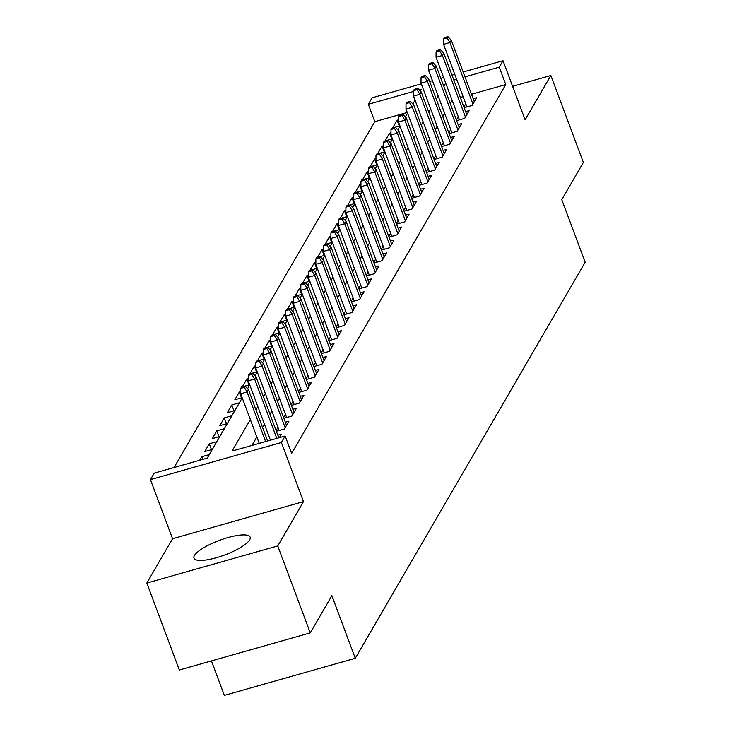 <?xml version="1.0" encoding="UTF-8"?>
<svg xmlns="http://www.w3.org/2000/svg" width="732" height="732" viewBox="0 0 732 732"><rect width="100%" height="100%" fill="white"/><g stroke="black" fill="none" stroke-linecap="round" stroke-linejoin="round"><path stroke-width="1.1" d="M194.465 555.497A29.985 7.759 -20.5 0 0 193.98 558.177A29.985 7.759 -20.5 0 0 220.478 556.457A29.985 7.759 -20.5 0 0 249.667 539.85A29.985 7.759 -20.5 0 0 250.152 537.169A29.985 7.759 -20.5 0 0 223.653 538.889A29.985 7.759 -20.5 0 0 194.465 555.497M407.276 112.472L374.83 121.668L368.333 104.283L372.085 97.814L421.284 83.86M211.447 660.904L224.349 695.4L355.276 658.278L585.17 262.248L561.764 199.644L583.358 162.44L550.857 75.487L512.601 86.33M355.276 658.278L331.87 595.674L310.267 632.887L179.34 670.009L146.83 583.056L277.757 545.935L303.496 501.612L281.39 442.485L150.453 479.606L154.214 473.137L207.293 458.086L242.246 397.869M303.496 501.612L172.56 538.734L146.83 583.056M172.56 538.734L150.453 479.606M374.83 121.668L174.079 467.501M310.267 632.887L277.757 545.935M464.17 107.696L472.213 105.417L476.724 97.649L473.137 98.664M456.658 120.643L464.701 118.355L469.212 110.587L465.625 111.612M449.137 133.581L457.189 131.303L461.7 123.534L458.113 124.55M441.625 146.528L449.677 144.241L454.188 136.472L450.601 137.488M434.113 159.466L442.165 157.188L446.676 149.42L443.089 150.435M426.6 172.404L434.652 170.126L439.163 162.358L435.577 163.373M419.088 185.352L427.14 183.064L431.651 175.305L428.064 176.321M411.576 198.29L419.628 196.011L424.139 188.243L420.552 189.259M404.064 211.237L412.116 208.949L416.627 201.19L413.04 202.206M396.552 224.175L404.604 221.897L409.106 214.128L405.528 215.144M389.04 237.122L397.092 234.835L401.594 227.076L398.016 228.091M381.528 250.06L389.58 247.782L394.081 240.014L390.504 241.029M374.015 263.008L382.067 260.72L386.569 252.952L382.992 253.967M366.503 275.946L374.555 273.667L379.057 265.899L375.47 266.915M358.991 288.884L367.034 286.605L371.545 278.837L367.958 279.853M351.47 301.831L359.522 299.544L364.033 291.784L360.446 292.8M343.958 314.769L352.01 312.491L356.521 304.722L352.934 305.738M336.445 327.716L344.498 325.429L349.008 317.67L345.422 318.685M328.933 340.655L336.985 338.376L341.496 330.608L337.91 331.623M321.421 353.602L329.473 351.314L333.984 343.555L330.397 344.571M313.909 366.54L321.961 364.262L326.472 356.493L322.885 357.509M306.397 379.487L314.449 377.2L318.96 369.431L315.373 370.456M298.885 392.425L306.937 390.147L311.439 382.378L307.861 383.394M291.373 405.372L299.425 403.085L303.926 395.317L300.349 396.332M283.86 418.311L291.912 416.032L296.414 408.264L292.837 409.28M276.348 431.249L284.4 428.97L288.902 421.202L285.324 422.218M279.359 437.654L281.39 434.149L277.812 435.165M202.764 459.367L201.776 456.722L199.735 460.227M211.475 449.64L209.288 443.775L204.777 451.543L212.335 449.402M218.987 436.702L216.8 430.837L212.289 438.605L219.847 436.455M226.499 423.755L224.312 417.89L219.801 425.658L227.359 423.517M234.02 410.817L231.824 404.952L227.313 412.72L234.871 410.57M241.533 397.879L239.337 392.004L234.826 399.773L242.173 397.686M249.045 384.931L246.849 379.066L242.365 386.798M256.557 371.993L254.361 366.128L249.877 373.851M264.069 359.046L261.873 353.181L257.389 360.913M271.581 346.108L269.385 340.243L264.902 347.965M279.093 333.161L276.897 327.296L272.414 335.027M286.605 320.223L284.409 314.357L279.926 322.089M294.118 307.275L291.922 301.41L287.438 309.142M301.63 294.337L299.443 288.472L294.95 296.204M309.142 281.39L306.955 275.525L302.462 283.257M316.654 268.452L314.467 262.587L309.975 270.318M324.166 255.514L321.979 249.649L317.487 257.371M331.688 242.567L329.492 236.701L324.999 244.433M339.2 229.628L337.004 223.763L332.52 231.486M346.712 216.681L344.516 210.816L340.032 218.548M354.224 203.743L352.028 197.878L347.544 205.61M361.736 190.796L359.54 184.931L355.057 192.662M369.248 177.858L367.052 171.993L362.569 179.724M376.76 164.91L374.564 159.045L370.081 166.777M384.273 151.972L382.077 146.107L377.593 153.839M391.785 139.034L389.589 133.16L385.105 140.892M209.334 454.581L201.776 456.722M216.846 441.634L209.288 443.775M224.358 428.696L216.8 430.837M231.87 415.749L224.312 417.89M239.382 402.81L231.824 404.952M240.727 391.611L239.337 392.004M249.694 384.748L245.055 386.066M248.24 378.673L246.849 379.066M257.207 371.81L252.567 373.119M255.752 365.735L254.361 366.128M264.719 358.863L260.08 360.181M263.264 352.787L261.873 353.181M272.231 345.925L267.592 347.233M270.776 339.849L269.385 340.243M279.743 332.978L275.104 334.295M278.288 326.902L276.897 327.296M287.255 320.04L279.057 322.336L278.306 323.626L281.847 322.62L282.598 321.33L286.002 324.935L309.032 386.533M285.8 313.964L284.409 314.357M294.767 307.092L290.128 308.41M293.312 301.017L291.922 301.41M302.279 294.154L297.64 295.472M300.825 288.079L299.443 288.472M309.792 281.207L301.593 283.504L300.843 284.803L304.384 283.796L305.134 282.506L308.538 286.102L331.569 347.7M308.337 275.131L306.955 275.525M317.304 268.269L312.665 269.586M315.849 262.193L314.467 262.587M324.816 255.322L320.177 256.639M323.37 249.255L321.979 249.649M332.328 242.383L327.689 243.701M330.882 236.308L329.492 236.701M339.84 229.445L335.21 230.754M338.394 223.37L337.004 223.763M347.361 216.498L342.722 217.816M345.907 210.423L344.516 210.816M354.874 203.56L346.675 205.848L345.916 207.147L349.457 206.14L350.207 204.85L353.62 208.455L376.651 270.053M353.419 197.484L352.028 197.878M362.386 190.613L357.747 191.93M360.931 184.537L359.54 184.931M369.898 177.675L365.259 178.992M368.443 171.599L367.052 171.993M377.41 164.727L369.212 167.024L368.461 168.323L371.993 167.317L372.753 166.027L376.157 169.623L399.187 231.22M375.955 158.652L374.564 159.045M384.922 151.789L380.283 153.107M383.467 145.714L382.077 146.107M392.434 138.842L387.795 140.16M390.98 132.767L389.589 133.16M399.947 125.904L395.307 127.222M398.492 119.828L397.11 120.222L392.617 127.954M250.353 419.555L232.062 451.068L285.141 436.016L291.647 453.401L505.757 84.555L471.499 94.263M463.118 96.642L460.327 97.429M452.193 100.449L450.317 103.679M444.672 113.396L442.796 116.626M437.16 126.334L435.284 129.564M429.647 139.272L427.772 142.511M422.135 152.219L420.26 155.449M414.623 165.157L412.747 168.387M407.111 178.105L405.235 181.335M399.599 191.043L397.723 194.273M392.087 203.99L390.211 207.22M384.575 216.928L382.699 220.158M377.062 229.875L375.187 233.105M369.55 242.814L367.674 246.043M362.038 255.752L360.162 258.991M354.526 268.699L352.65 271.929M347.005 281.637L345.138 284.867M339.492 294.584L337.617 297.814M331.98 307.522L330.105 310.752M324.468 320.47L322.592 323.7M316.956 333.408L315.08 336.638M309.444 346.355L307.568 349.585M301.932 359.293L300.056 362.523M294.42 372.24L292.544 375.47M286.907 385.178L285.032 388.408M279.395 398.117L277.519 401.356M271.883 411.064L270.007 414.294M264.371 424.002L262.495 427.232M256.859 436.949L251.927 445.431M277.959 427.323L276.083 430.553M285.471 414.385L283.595 417.615M292.983 401.438L291.107 404.668M300.495 388.5L298.619 391.73M308.016 375.553L306.141 378.783M315.529 362.615L313.653 365.844M323.041 349.667L321.165 352.906M330.553 336.729L328.677 339.959M338.065 323.791L336.189 327.021M345.577 310.844L343.701 314.074M353.089 297.906L351.214 301.136M360.602 284.958L358.726 288.188M368.114 272.02L366.238 275.25M375.626 259.073L373.75 262.303M383.138 246.135L381.262 249.365M390.65 233.188L388.774 236.427M398.162 220.25L396.287 223.48M405.684 207.312L403.808 210.542M413.196 194.364L411.32 197.594M420.708 181.426L418.832 184.656M428.22 168.479L426.344 171.709M435.732 155.541L433.856 158.771M443.244 142.594L441.369 145.824M450.756 129.655L448.881 132.885M458.269 116.708L456.393 119.938M465.781 103.77L463.905 107M463.164 71.992L503.012 60.692L525.119 119.819L550.857 75.487M503.012 60.692L499.261 67.161L464.994 76.878M505.757 84.555L499.261 67.161M285.141 436.016L281.39 442.485M429.666 81.49L432.456 80.694M440.829 78.324L443.619 77.528M452.001 75.158L454.792 74.362M420.36 91.043L421.412 89.231L419.226 89.853M413.534 91.463L368.333 104.283M247.562 388.719L249.758 384.931M255.075 375.772L257.271 371.993M262.587 362.834L264.783 359.046M270.099 349.887L272.295 346.108M277.611 336.949L279.807 333.161M285.123 324.002L287.319 320.223M292.635 311.063L294.84 307.275M300.147 298.125L302.353 294.337M307.669 285.178L309.865 281.39M315.181 272.24L317.377 268.452M322.693 259.293L324.889 255.514M330.205 246.355L332.401 242.567M337.717 233.407L339.913 229.628M345.23 220.469L347.425 216.681M352.742 207.522L354.938 203.743M360.254 194.584L362.45 190.796M367.766 181.646L369.962 177.858M375.278 168.699L377.474 164.91M382.79 155.76L384.986 151.972M390.302 142.813L392.508 139.025M397.815 129.875L400.02 126.087M405.336 116.928L407.532 113.149M412.848 103.99L415.044 100.202M445.687 83.064L443.812 86.294M438.175 96.002L436.299 99.232M430.663 108.94L428.787 112.179M423.151 121.887L421.275 125.117M415.639 134.825L413.763 138.055M408.127 147.773L406.251 151.002M400.614 160.711L398.739 163.941M393.093 173.658L391.217 176.888M385.581 186.596L383.705 189.826M378.069 199.543L376.193 202.773M370.557 212.481L368.681 215.711M363.045 225.429L361.169 228.659M355.532 238.367L353.657 241.597M348.02 251.305L346.145 254.544M340.508 264.252L338.632 267.482M332.996 277.19L331.12 280.42M325.484 290.137L323.608 293.367M317.972 303.075L316.096 306.305M310.46 316.023L308.584 319.253M302.947 328.961L301.072 332.191M295.426 341.908L293.55 345.138M287.914 354.846L286.038 358.076M280.402 367.784L278.526 371.023M272.89 380.732L271.014 383.961M265.377 393.67L263.502 396.9M257.865 406.617L255.99 409.847M456.612 79.248L453.831 80.044M399.297 126.087L397.11 120.222M244.278 387.338L245.028 386.038L241.496 387.045L240.737 388.335L244.278 387.338L247.087 391.968L248.441 389.644L267.628 440.984M265.625 441.552L247.087 391.968L240.718 393.779L259.247 443.354M240.737 388.335L240.718 393.779M248.441 389.644L245.028 386.038M251.79 374.391L252.54 373.1L249.008 374.098L248.249 375.397L251.79 374.391L254.599 379.03L255.953 376.696L278.8 437.818M276.788 438.386L254.599 379.03L248.23 380.832L270.419 440.188M248.249 375.397L248.23 380.832M255.953 376.696L252.54 373.1M259.302 361.452L260.052 360.153L256.52 361.16L255.77 362.45L259.302 361.452L262.111 366.092L263.465 363.758L286.496 425.356M285.141 427.689L262.111 366.092L255.743 367.894L279.13 430.462M255.77 362.45L255.743 367.894M263.465 363.758L260.052 360.153M266.814 348.505L267.564 347.215L264.032 348.212L263.282 349.512L266.814 348.505L269.623 353.144L270.977 350.82L294.008 412.418M292.654 414.742L269.623 353.144L263.255 354.947L286.651 417.524M263.282 349.512L263.255 354.947M270.977 350.82L267.564 347.215M274.326 335.567L275.086 334.268L271.545 335.274L270.794 336.564L274.326 335.567L277.135 340.206L278.489 337.873L301.52 399.471M300.166 401.804L277.135 340.206L270.767 342.009L294.163 404.576M270.794 336.564L270.767 342.009M278.489 337.873L275.086 334.268M286.002 324.935L284.647 327.259L278.279 329.071L301.675 391.638M281.847 322.62L284.647 327.259L307.678 388.857M278.306 323.626L278.279 329.071M289.36 309.682L290.11 308.382L286.569 309.389L285.819 310.688L289.36 309.682L292.16 314.321L293.514 311.988L316.544 373.585M315.19 375.919L292.16 314.321L285.791 316.123L309.188 378.691M285.819 310.688L285.791 316.123M293.514 311.988L290.11 308.382M296.872 296.735L297.622 295.444L294.081 296.451L293.331 297.741L296.872 296.735L299.672 301.374L301.026 299.049L324.056 360.647M322.702 362.981L299.672 301.374L293.303 303.185L316.7 365.753M293.331 297.741L293.303 303.185M301.026 299.049L297.622 295.444M308.538 286.102L307.184 288.435L300.815 290.238L324.212 352.806M304.384 283.796L307.184 288.435L330.214 350.033M300.843 284.803L300.815 290.238M311.896 270.858L312.646 269.559L309.105 270.565L308.355 271.856L311.896 270.858L314.696 275.488L316.05 273.164L339.081 334.762M337.736 337.095L314.696 275.488L308.328 277.3L331.724 339.868M308.355 271.856L308.328 277.3M316.05 273.164L312.646 269.559M319.408 257.911L320.159 256.621L316.617 257.618L315.867 258.918L319.408 257.911L322.208 262.55L323.562 260.217L346.593 321.824M345.248 324.148L322.208 262.55L315.84 264.353L339.236 326.92M315.867 258.918L315.84 264.353M323.562 260.217L320.159 256.621M326.92 244.973L327.671 243.674L324.13 244.68L323.379 245.97L326.92 244.973L329.729 249.612L331.074 247.279L354.105 308.877M352.76 311.21L329.729 249.612L323.352 251.415L346.748 313.982M323.379 245.97L323.352 251.415M331.074 247.279L327.671 243.674M334.433 232.026L335.183 230.736L331.642 231.733L330.891 233.032L334.433 232.026L337.242 236.665L338.587 234.332L361.626 295.938M360.272 298.263L337.242 236.665L330.873 238.467L354.261 301.044M330.891 233.032L330.873 238.467M338.587 234.332L335.183 230.736M341.945 219.088L342.695 217.788L339.154 218.795L338.404 220.085L341.945 219.088L344.754 223.727L346.108 221.393L369.138 282.991M367.784 285.324L344.754 223.727L338.385 225.529L361.773 288.097M338.404 220.085L338.385 225.529M346.108 221.393L342.695 217.788M353.62 208.455L352.266 210.779L345.897 212.591L369.285 275.159M349.457 206.14L352.266 210.779L375.296 272.377M345.916 207.147L345.897 212.591M356.969 193.202L357.719 191.903L354.187 192.909L353.437 194.2L356.969 193.202L359.778 197.841L361.132 195.508L384.163 257.106M382.809 259.439L359.778 197.841L353.41 199.644L376.797 262.212M353.437 194.2L353.41 199.644M361.132 195.508L357.719 191.903M364.481 180.255L365.231 178.965L361.7 179.971L360.949 181.262L364.481 180.255L367.29 184.894L368.644 182.57L391.675 244.168M390.321 246.492L367.29 184.894L360.922 186.706L384.309 249.273M360.949 181.262L360.922 186.706M368.644 182.57L365.231 178.965M376.157 169.623L374.802 171.956L368.434 173.758L391.83 236.326M371.993 167.317L374.802 171.956L397.833 233.554M368.461 168.323L368.434 173.758M379.515 154.37L380.265 153.08L376.724 154.086L375.974 155.376L379.515 154.37L382.314 159.009L383.669 156.685L406.699 218.282M405.345 220.616L382.314 159.009L375.946 160.82L399.343 223.388M375.974 155.376L375.946 160.82M383.669 156.685L380.265 153.08M387.027 141.432L387.777 140.141L384.236 141.139L383.486 142.438L387.027 141.432L389.827 146.071L391.181 143.737L414.211 205.344M412.857 207.668L389.827 146.071L383.458 147.873L406.855 210.441M383.486 142.438L383.458 147.873M391.181 143.737L387.777 140.141M394.539 128.493L395.289 127.194L391.748 128.201L390.998 129.491L394.539 128.493L397.339 133.123L398.693 130.799L421.724 192.397M420.369 194.73L397.339 133.123L390.97 134.935L414.367 197.503M390.998 129.491L390.97 134.935M398.693 130.799L395.289 127.194M402.051 115.546L402.801 114.256L399.26 115.253L398.51 116.553L402.051 115.546L404.851 120.185L406.205 117.852L429.236 179.459M427.881 181.783L404.851 120.185L398.483 121.988L421.879 184.555M398.51 116.553L398.483 121.988M406.205 117.852L402.801 114.256M409.563 102.608L410.313 101.309L406.772 102.315L406.022 103.605L409.563 102.608L412.363 107.247L413.717 104.914L436.748 166.512M435.394 168.845L412.363 107.247L405.995 109.05L429.391 171.617M406.022 103.605L405.995 109.05M413.717 104.914L410.313 101.309M417.075 89.661L417.826 88.371L414.285 89.368L413.534 90.667L417.075 89.661L419.875 94.3L421.229 91.967L444.26 153.574M442.915 155.898L419.875 94.3L413.507 96.102L436.903 158.679M413.534 90.667L413.507 96.102M421.229 91.967L417.826 88.371M424.587 76.723L425.338 75.423L421.797 76.43L421.046 77.72L424.587 76.723L427.397 81.362L428.742 79.029L451.772 140.626M450.427 142.96L427.397 81.362L421.019 83.164L444.416 145.732M421.046 77.72L421.019 83.164M428.742 79.029L425.338 75.423M432.1 63.776L432.85 62.485L429.309 63.492L428.559 64.782L432.1 63.776L434.909 68.415L436.254 66.09L459.293 127.688M457.939 130.012L434.909 68.415L428.54 70.226L451.928 132.794M428.559 64.782L428.54 70.226M436.254 66.09L432.85 62.485M439.612 50.837L440.362 49.538L436.821 50.545L436.071 51.844L439.612 50.837L442.421 55.476L443.775 53.143L466.806 114.741M465.451 117.074L442.421 55.476L436.052 57.279L459.44 119.847M436.071 51.844L436.052 57.279M443.775 53.143L440.362 49.538M447.124 37.89L447.874 36.6L444.342 37.607L443.583 38.897L447.124 37.89L449.933 42.529L451.287 40.205L474.318 101.803M472.964 104.136L449.933 42.529L443.565 44.341L466.952 106.909M443.583 38.897L443.565 44.341M451.287 40.205L447.874 36.6"/></g></svg>
